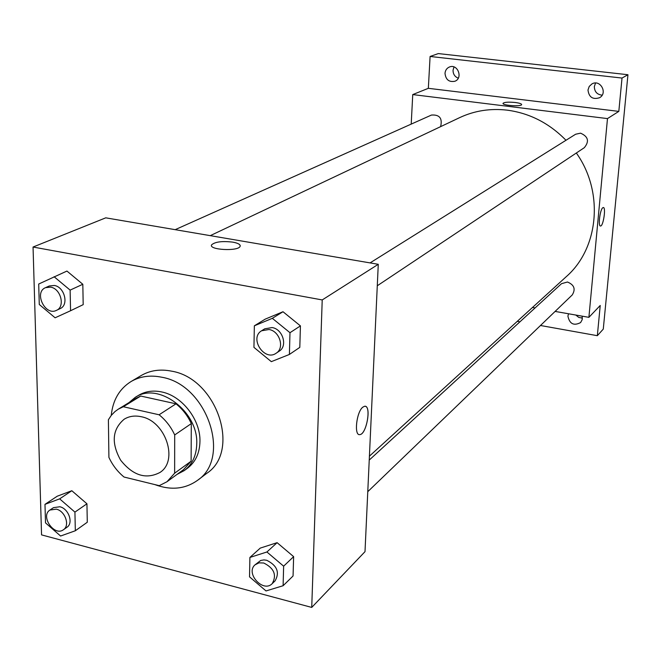<?xml version="1.0" encoding="UTF-8"?>
<svg xmlns="http://www.w3.org/2000/svg" width="661" height="661" viewBox="0 0 661 661"><rect width="100%" height="100%" fill="white"/><g stroke="black" fill="none" stroke-linecap="round" stroke-linejoin="round"><path stroke-width="0.99" d="M141.165 416.711C165.638 420.999 178.834 460.767 159.912 472.491C146.031 479.679 132.944 475.581 120.649 460.196C111.081 442.986 112.263 429.32 124.185 419.206C129.135 416.174 134.794 415.348 141.165 416.711M108.396 419.727L108.908 457.379C112.51 465.137 117.559 471.69 124.045 477.035L159.251 485.67L166.985 481.737L174.636 473.193L174.694 434.946C171.017 426.94 165.82 420.222 159.103 414.778L123.334 406.738L118.311 409.151L114.964 411.58L111.329 415.315L108.396 419.727M174.636 473.193L191.112 461.213L191.31 423.602L174.694 434.946M159.103 414.778L176 403.821L140.735 396.046L123.334 406.738M176 403.821C182.61 409.151 187.707 415.744 191.31 423.602M191.112 461.213L183.527 469.657L166.985 481.737M118.311 409.151L135.769 398.434L140.735 396.046M177.057 474.383L184.254 470.591C192.277 464.452 196.441 455.512 196.747 443.762C198.317 411.349 158.037 381.405 135.183 397.41L128.945 402.632M135.183 397.41L138.603 395.319C145.346 391.295 153.022 390.164 161.623 391.932C182.072 395.881 200.597 419.768 199.961 441.474C199.647 453.182 195.491 462.097 187.484 468.228L184.254 470.591M111.255 415.405C112.816 400.136 119.401 388.85 131.035 381.546C140.016 376.349 150.204 374.894 161.606 377.2C207.058 384.553 231.904 457.924 197.35 480.456C185.014 489.148 170.811 490.52 154.748 484.563M131.035 381.546L141.214 375.522C150.138 370.35 160.251 368.896 171.554 371.151C216.634 378.348 241.116 450.918 206.794 473.326L197.35 480.456M283.106 585.729L293.063 575.987L293.633 556.645L277.108 542.664L260.244 548.109L249.899 557.446L249.528 576.846L266.011 590.942L283.106 585.729L283.635 566.18L266.912 551.985L249.899 557.446M75.329 530.758L87.285 522.248L86.938 503.789L71.826 490.726L57.259 496.196L44.981 504.351L45.51 522.868L60.589 536.03L75.329 530.758L74.924 512.11L59.655 498.857L44.981 504.351M41.552 534.881L311.728 607.418L322.221 299.937L33.05 247.032L41.552 534.881M289.394 354.453L299.805 347.372L300.433 325.89L282.999 311.736L265.193 319.147L254.353 325.807L253.94 347.372L271.324 361.65L289.394 354.453L289.981 332.706L272.332 318.329L254.353 325.807M70.57 310.736L83.195 304.647L82.815 284.271L66.943 271.06L38.702 284.032L39.28 304.481L55.111 317.792L70.57 310.736L70.124 290.113L54.078 276.719M311.728 607.418L365.004 551.654L378.274 264.301L322.221 299.937M362.872 407.126L364.583 406.275C371.639 404.763 366.748 434.277 359.898 434.591C353.8 436.202 356.419 411.795 362.872 407.126M378.274 264.301L105.76 217.833L33.05 247.032M211.644 244.801L211.644 244.801C215.147 241.794 222.203 240.91 232.821 242.141C238.257 243.165 240.678 244.587 240.092 246.396C238.167 251.593 208.157 249.899 211.644 244.801C215.147 241.794 222.203 240.901 232.821 242.133C237.572 243.017 240.05 244.248 240.24 245.834M365.236 406.3C371.507 406.912 366.318 434.368 359.89 434.591C353.792 436.202 356.411 411.795 362.864 407.126M210.248 235.655L459.701 117.608C474.507 110.684 490.388 108.206 507.351 110.172C529.767 113.213 549.316 123.243 565.99 140.272M576.334 153.005C604.187 192.054 598.783 248.329 566.32 276.62L369.416 456.173M440.606 126.648C442.622 118.336 439.565 114.469 431.435 115.064L175.165 229.673M369.235 460.073L561.495 283.693L567.444 282.016C574.227 284.8 575.83 289.113 572.236 294.946L367.78 491.677M370.053 262.904L575.632 134.233L580.548 133.167C588.257 136.521 589.505 141.363 584.299 147.692L377.282 285.767M555.116 311.422L588.893 317.338L607.484 118.592L412.745 94.581L411.208 124.111M532.493 307.472L535.088 307.919M607.484 118.592L618.82 111.387L622.018 78.056L627.95 74.726L603.278 329.104L597.337 335.689L600.229 305.473L588.893 317.338M602.774 207.752L603.253 207.521C606.187 206.893 603.377 226.202 600.568 226.004C597.899 226.723 599.957 209.644 602.774 207.752M627.95 74.726L438.317 53.582L430.096 56.466L428.345 88.318L412.745 94.581M618.82 111.387L428.345 88.318M521.62 104.653C521.19 106.851 501.674 105.396 503.062 103.273C504.541 102.133 508.615 101.877 515.283 102.505C519.546 103.075 521.661 103.794 521.62 104.653C521.19 106.851 501.674 105.396 503.062 103.273C504.541 102.124 508.615 101.868 515.283 102.496C519.323 103.042 521.446 103.727 521.645 104.545M603.253 207.521C606.187 206.893 603.369 226.202 600.56 226.004L600.568 226.004M582.151 316.156L582.209 319.627L580.606 322.568C573.814 326.088 569.584 323.94 567.906 316.115L568.559 313.777M517.282 321.337L519.943 321.816M540.491 325.501L597.337 335.689M587.993 90.012L589.215 86.442L591.959 83.914C600.287 78.989 608.07 93.259 599.502 97.745C592.743 99.803 588.91 97.217 587.993 90.012M445.01 73.338C445.307 70.264 446.795 68.149 449.447 66.992C457.693 63.456 463.303 78.238 454.884 81.253C449.042 82.344 445.745 79.708 445.01 73.338M622.018 78.056L430.096 56.466M454 66.951L453.041 70.231C453.066 74.123 454.809 76.775 458.271 78.18M595.544 83.038L594.338 86.55C594.487 91.747 597.09 94.614 602.154 95.151M575.805 315.041L578.763 317.412L582.399 318.131M45.51 287.651L49.253 285.982L54.301 285.461C64.563 286.882 69.132 305.027 60.168 308.596L56.474 310.356C45.212 316.355 33.604 292.36 45.51 287.651L50.567 287.138C60.862 288.568 65.456 306.778 56.474 310.356M83.195 304.647L82.815 284.271L70.124 290.113M82.815 284.271L66.943 271.06M49.939 510.028L53.483 507.648L59.854 506.764C68.678 508.598 73.685 523.165 66.935 527.28L63.439 529.734C54.285 536.839 40.032 516.034 49.939 510.028L56.325 509.152C65.175 511.003 70.206 525.611 63.439 529.734M87.285 522.248L86.938 503.789L74.924 512.11M86.938 503.789L71.826 490.726L59.655 498.857M71.826 490.726L57.259 496.196M261.624 330.764L264.747 328.814L272.117 327.559C282.809 329.079 287.89 346.091 279.215 351.173L276.158 353.214C264.375 361.807 248.949 337.986 261.624 330.764L269.019 329.509C279.743 331.045 284.858 348.124 276.158 353.214M299.805 347.372L300.433 325.89L289.981 332.706M300.433 325.89L282.999 311.736L272.332 318.329M282.999 311.736L265.193 319.147M255.055 564.816L260.707 560.462L263.937 559.908L266.722 560.28C277.099 565.486 279.892 572.343 275.092 580.854L272.175 583.663C263.169 593.115 245.082 573.161 255.055 564.816L258.98 562.842L263.764 563.015C274.175 568.245 276.976 575.128 272.175 583.663M293.063 575.987L293.633 556.645L283.635 566.18M293.633 556.645L277.108 542.664L266.912 551.985M277.108 542.664L260.244 548.109"/></g></svg>
